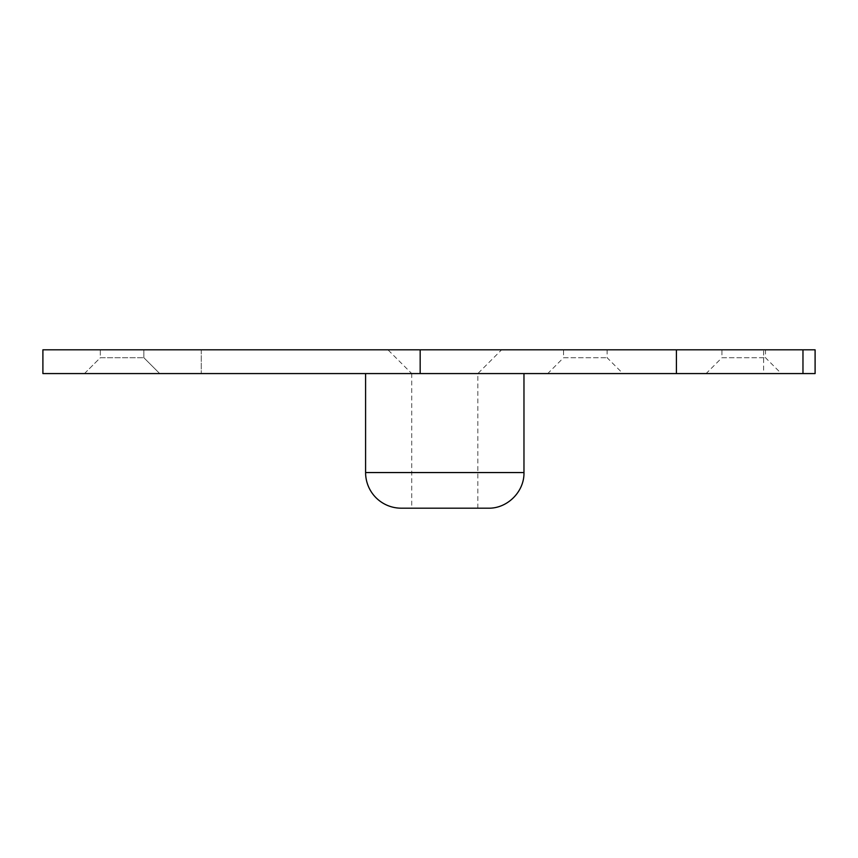 <?xml version="1.0" encoding="UTF-8"?>
<svg xmlns="http://www.w3.org/2000/svg" width="858" height="858" viewBox="0 0 858 858"><rect width="100%" height="100%" fill="white"/><g stroke="black" fill="none" stroke-linecap="round" stroke-linejoin="round"><path stroke-width="0.64" stroke-dasharray="4.29 3.22" d="M84.47 373.573L100.311 357.732L143.865 357.732L100.311 357.732L100.311 349.817L143.865 349.817L100.311 349.817L143.865 349.817L100.311 349.817L100.311 357.732L143.865 357.732L100.311 357.732L84.47 373.573L159.706 373.573L84.47 373.573M815.1 349.817L763.631 349.817L763.631 373.573L815.1 373.573M763.631 373.573L42.9 373.573L42.9 349.817L763.631 349.817M500.772 373.573L365.594 373.573L500.772 373.573M706.102 373.573L781.327 373.573L706.102 373.573L721.932 357.732L765.486 357.732L721.932 357.732L721.932 349.817L765.486 349.817L721.932 349.817M547.726 373.573L622.951 373.573L547.726 373.573L563.556 357.732L607.11 357.732L563.556 357.732L563.556 349.817L607.11 349.817L563.556 349.817M411.722 508.183L477.842 508.183L411.722 508.183L411.722 373.573L477.842 373.573L411.722 373.573L387.966 349.817L501.598 349.817L387.966 349.817M401.222 508.183L488.331 508.183M201.276 349.817L201.276 373.573L201.276 349.817M523.97 472.554L365.594 472.554M143.865 357.732L159.706 373.573L143.865 357.732L143.865 349.817L143.865 357.732M607.11 349.817L607.11 357.732L622.951 373.573M765.486 349.817L765.486 357.732L781.327 373.573M477.842 508.183L477.842 373.573L501.598 349.817"/><path stroke-width="1.29" d="M802.97 349.817L42.9 349.817L42.9 373.573L802.97 373.573L802.97 349.817L815.1 349.817L815.1 373.573L802.97 373.573M676.404 349.817L676.404 373.573M365.594 472.554L523.97 472.554C524.463 491.591 507.378 508.676 488.331 508.183L401.222 508.183A35.639 35.639 0 0 1 365.594 472.554L365.594 373.573M420.173 349.817L420.173 373.573M523.97 472.554L523.97 373.573"/></g></svg>
